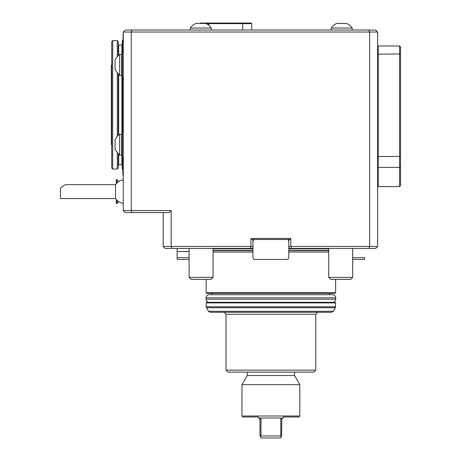 <?xml version="1.0" encoding="UTF-8"?>
<svg xmlns="http://www.w3.org/2000/svg" width="461" height="461" viewBox="0 0 461 461"><rect width="100%" height="100%" fill="white"/><g stroke="black" fill="none" stroke-linecap="round" stroke-linejoin="round"><path stroke-width="0.69" d="M261.122 437.95L280.663 437.95L281.544 436.417L280.807 435.956L280.807 419.003L281.815 419.003L281.544 436.417L280.807 435.956L260.978 435.956L260.24 436.417L261.122 437.95L259.969 435.956L259.969 418.968L260.828 418L280.956 418L281.815 419.003L283.129 417.124M281.544 436.417L280.663 437.95M280.807 419.003L280.956 418M260.828 418L260.978 419.003L259.969 419.003L258.99 417.28M259.969 418.968L257.976 417.003L242.964 417.003L241.967 416.006L299.817 416.006L299.817 384.67L241.967 384.67L241.967 416.006M299.817 416.006L298.82 417.003L283.809 417.003L281.815 418.968M241.967 384.67L247.257 375.513L294.533 375.513L299.817 384.67M247.257 375.513L247.257 372.125M224.017 312.281L226.011 314.275L226.011 370.131L228.005 372.125L313.78 372.125L315.773 370.131L315.773 314.275L317.767 312.281M206.165 306.761L208.47 311.284L210.193 312.281L331.592 312.281L333.32 311.284L335.354 307.758L335.62 302.906L206.165 302.906L206.165 306.761L335.62 306.761M335.62 302.906L335.02 302.312L206.764 302.312L206.165 302.906M209.058 302.312C207.231 302.082 206.234 301.05 206.067 299.218L206.067 297.818C206.234 295.991 207.231 294.959 209.058 294.729L332.727 294.729C334.553 294.959 335.55 295.991 335.723 297.818L206.067 297.818M212.25 294.729L212.25 293.334M335.62 292.735L206.165 292.735L206.764 293.334L335.02 293.334L335.62 292.735L335.62 279.372M213.045 252.04L252.899 252.04M288.811 252.04L328.739 252.04M206.165 292.735L206.165 279.372M251.977 248.45L252.974 248.45L252.974 247.453L252.974 248.45L252.974 247.453L251.977 248.45L165.171 248.45L163.177 246.456L163.177 212.55M287.814 239.478L288.811 241.201L288.811 248.45L289.808 248.45L288.811 248.45L288.811 239.478L288.811 246.456L369.63 246.456L369.63 32.028L123.283 32.028L125.277 30.034L132.088 30.034L131.264 32.028L131.264 210.55L171.158 210.55L169.164 212.55L125.277 212.55L123.283 210.55L131.264 210.55L132.088 212.55M252.899 248.45L252.899 247.528M288.811 248.45L289.808 248.45L288.811 247.453L288.811 239.478M111.718 144.881L111.314 144.65L111.314 65.018L111.718 64.788M111.718 168.063L111.718 41.599L112.715 40.603L112.715 169.06L111.718 168.063M118.298 154.124L118.298 168.063L117.301 169.06L117.301 153.133M117.301 136.318L117.301 73.345M117.301 56.53L117.301 40.603L112.715 40.603M118.298 135.332L118.298 74.336M118.298 55.539L118.298 41.599L117.301 40.603M118.298 44.59L118.696 44.994L121.888 44.994L122.286 44.59M119.693 134.255A12.568 12.568 0 0 0 115.106 139.741L115.106 149.716L119.693 155.201L121.687 155.201L121.687 134.255L119.693 134.255L119.693 155.201M119.693 54.467A12.568 12.568 0 0 0 115.106 59.953L115.106 69.928L119.693 75.414L121.687 75.414L121.687 54.467L119.693 54.467L119.693 75.414M122.885 169.66L122.286 169.06L122.286 156.947M122.286 132.509L122.286 77.154M122.286 52.721L122.286 40.603L122.885 40.003M195.804 23.448A12.568 12.568 0 0 0 190.324 28.035L211.265 28.035A12.568 12.568 0 0 0 205.779 23.448L195.804 23.448A12.568 12.568 0 0 0 190.324 28.035L190.324 30.034M242.693 30.034L242.74 23.649L251.746 23.649L251.147 23.05L242.607 23.05L242.74 23.649L208.891 23.649L209.023 23.05L242.607 23.05M200.483 23.05L209.023 23.05M206.217 23.649L208.891 23.649L208.891 25.372M331.24 28.035L352.187 28.035A12.568 12.568 0 0 0 346.701 23.448L336.726 23.448A12.568 12.568 0 0 0 331.24 28.035L331.24 30.034M115.555 198.587L60.449 198.587L60.449 188.197C63.082 185.91 64.92 184.717 65.969 184.619L115.555 184.619L115.555 198.587A11.969 11.969 0 0 0 123.283 203.405M118.805 181.536L116.904 179.634L116.305 179.634L116.305 183.685M116.305 199.521L116.305 203.572L116.904 203.572L116.904 200.149M400.551 46.987L400.551 166.755L399.554 167.406L399.554 45.991L400.551 46.987M399.554 45.991L378.21 45.991L378.21 167.406L399.554 167.406L399.554 186.619L400.551 185.622L400.551 166.755M242.74 30.011L251.746 30.011L251.746 23.649M123.283 175.445L122.885 175.249L122.885 157.132M123.087 175.445L123.087 157.115M121.687 138.242L122.315 132.261L122.315 157.195L121.687 151.214M122.885 132.319L122.885 77.344M123.087 132.342L123.087 77.327M121.687 58.455L122.315 52.473L122.315 77.408L121.687 71.426M123.087 52.554L123.087 34.218L122.885 52.531M116.904 179.634L116.904 183.057M400.551 54.381L399.554 53.966L377.611 54.214M400.551 156.429L377.611 156.533M122.315 132.261L123.283 132.365L123.283 157.092L122.315 157.195M122.315 52.473L123.283 52.571L123.283 77.304L122.315 77.408M123.283 77.166L123.283 76.699M123.283 179.802C120.073 180.395 117.497 181.997 115.555 184.619A11.969 11.969 0 0 1 123.283 179.802M377.611 167.015L378.21 167.406L378.21 186.619L399.554 186.619M132.088 30.034L375.617 30.034L377.611 32.028L369.63 32.028L368.806 30.034M123.283 210.55L123.283 32.028M350.683 279.372L330.733 279.372L328.739 277.378L352.677 277.378L350.683 279.372M211.052 279.372L191.102 279.372L189.108 277.378L213.045 277.378L211.052 279.372M378.21 45.991L377.611 46.59M377.611 32.028L377.611 246.456L369.63 246.456L368.806 248.45L289.808 248.45M163.177 246.456L252.974 246.456L252.899 257.693L253.896 259.422L287.814 259.422L288.811 257.693L288.811 246.456M171.158 210.55L171.158 246.456L171.982 248.45M250.156 248.45L250.98 246.456L250.98 238.481L290.805 238.481L290.805 246.456L291.634 248.45M368.806 248.45L375.617 248.45L377.611 246.456M352.677 248.45L352.677 277.378M213.045 248.45L213.045 277.378M352.677 259.422L364.645 259.422L364.645 257.693L352.677 257.693M364.645 259.422L364.645 257.693M189.108 251.516L177.139 251.516L177.139 259.422L189.108 259.422M177.139 257.693L189.108 257.693M177.139 251.516L189.108 251.447M252.974 239.478L252.974 246.456M250.98 238.481L251.977 239.478L289.808 239.478L290.805 238.481M253.971 239.478L252.974 241.201M177.139 251.447L177.139 248.45M252.974 251.447L252.974 248.45M260.978 435.956L260.978 419.003M226.011 370.131L315.773 370.131M226.011 314.275L315.773 314.275M208.47 311.284L333.32 311.284M206.43 307.758L335.354 307.758M206.067 299.218L335.723 299.218C335.55 301.05 334.553 302.082 332.727 302.312M213.045 250.657L252.974 250.657M288.811 250.657L328.739 250.657M213.045 250.45L252.974 250.45M288.811 250.45L328.739 250.45M213.045 248.854L252.974 248.854M288.811 248.854L328.739 248.854M121.888 153.121L121.888 164.675L118.696 164.675L118.696 154.464M118.696 134.992L118.696 74.676M118.696 55.199L118.696 44.994M121.888 136.329L121.888 73.334M121.888 56.542L121.888 44.994M294.533 375.513L294.533 372.125M335.723 299.218L335.723 297.818M329.54 294.729L329.54 293.334M117.301 169.06L112.715 169.06M118.696 164.675L118.298 165.073M121.888 164.675L122.286 165.073M118.805 201.67L116.904 203.572M211.265 28.035L211.265 30.034M352.187 28.035L352.187 30.034M377.611 186.019L378.21 186.619M328.739 248.45L328.739 277.378M189.108 248.45L189.108 277.378"/></g></svg>
